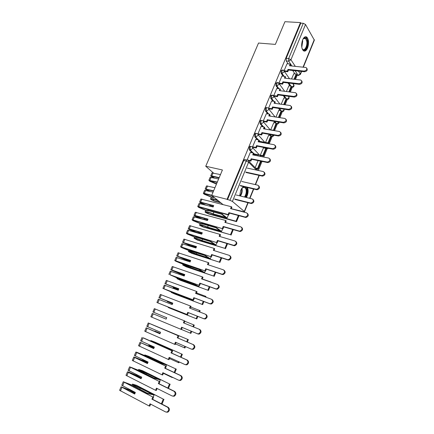 <?xml version="1.0" encoding="UTF-8"?>
<svg xmlns="http://www.w3.org/2000/svg" width="434" height="434" viewBox="0 0 434 434"><rect width="100%" height="100%" fill="white"/><g stroke="black" fill="none" stroke-linecap="round" stroke-linejoin="round"><path stroke-width="0.65" d="M250.901 146.524L250.754 146.497C250.223 146.079 249.718 146.356 249.246 147.327L249.355 149.86L250.223 150.028L250.114 147.495C250.586 146.524 251.091 146.247 251.617 146.659C252.534 146.947 252.827 147.609 252.501 148.65L250.223 150.028L253.038 152.974M256.272 133.471L256.163 133.45C255.642 133.021 255.149 133.281 254.677 134.242L254.769 136.775L255.648 136.943L255.55 134.394C256.017 133.433 256.51 133.173 257.031 133.607C257.942 133.873 258.241 134.524 257.921 135.554L255.648 136.943L258.295 139.867M261.621 120.533L261.496 120.511C260.991 120.093 260.508 120.354 260.058 121.281L260.15 123.836L261.018 123.978L260.932 121.422C261.382 120.495 261.859 120.234 262.364 120.652L262.451 120.69C263.319 120.967 263.601 121.601 263.286 122.589L261.018 123.978L263.525 126.896M266.921 107.713L266.774 107.692C266.286 107.296 265.82 107.551 265.386 108.446L265.467 111.012L266.335 111.147L266.259 108.576C266.693 107.675 267.154 107.426 267.648 107.822L267.821 107.898C268.646 108.185 268.906 108.804 268.597 109.748L266.335 111.147L268.711 114.055M272.172 95.019L270.664 95.735L270.735 98.312L271.603 98.431L271.538 95.854L273.138 95.23L273.859 97.026L271.603 98.431L273.865 101.344M277.375 82.444L275.894 83.149L275.953 85.737L276.821 85.845L276.762 83.257L278.406 82.688L279.073 84.435L276.821 85.845L278.975 88.758M282.523 69.993L281.069 70.682L281.118 73.281L281.986 73.379L281.937 70.775L283.19 70.064L283.619 70.265L284.232 71.957L281.986 73.379L284.042 76.292M307.581 47.995C309.084 43.329 308.856 39.727 306.909 37.183C305.373 36.114 303.946 36.998 302.639 39.841C301.136 44.512 301.348 48.114 303.268 50.653C304.831 51.76 306.268 50.876 307.581 47.995M246.393 197.492L247.103 196.027C248.324 192.734 248.422 189.897 247.396 187.526M243.344 186.566L240.691 190.287L239.682 195.837M231.273 208.711L241.678 211.217M258.311 170.486L261.897 161.692L260.905 161.193M263.78 157.081L267.078 149.003L265.456 147.766M269.194 143.817L272.205 136.444M274.559 130.677L277.288 123.999M279.87 117.668L282.322 111.668M285.127 104.789L287.308 99.457M290.335 92.03L292.245 87.353M293.52 84.239L293.747 83.675M295.494 79.395L297.171 75.294M211.694 195.398L227.069 199.309L300.485 22.584L284.937 21.7L275.368 44.398L258.534 43.037L205.749 166.249L222.42 169.971L211.694 195.398L222.973 204.533M241.592 211.429L241.19 211.087L243.566 211.711L244.488 211.749L244.299 211.439L232.407 201.436L229.949 200.296L246.208 161.052C246.686 160.07 247.196 159.777 247.733 160.173C248.649 160.471 248.942 161.15 248.611 162.207L232.407 201.436M227.069 199.309L229.949 200.296M294.984 73.91L292.684 70.498M288.209 63.863L286.234 60.944L288.691 61.178L288.653 58.568L303.274 23.279L305.514 24.472L314.357 40.15L303.355 67.167M303.274 23.279L300.811 23.138L300.485 22.584M288.876 85.845L286.391 91.525M281.926 76.053L278.97 83.073M283.885 98.024L281.183 104.225M276.784 88.482L273.762 95.643M278.856 110.312L275.926 117.055M271.592 101.024L268.537 108.267L269.145 108.847M273.773 122.719L270.707 129.793L270.93 130.059M266.351 113.692L263.264 121.005L263.883 121.563M268.646 135.245L265.543 142.39L266.118 142.97M261.062 126.478L257.937 133.862L258.566 134.404M263.471 147.886L260.335 155.101L260.921 155.665M255.718 139.395L252.566 146.849L253.201 147.376M250.326 152.437L247.136 159.962M254.503 155.226L253.684 154.374M252.176 152.801L249.355 149.86M265.158 148.206L264.61 147.603M259.543 142.026L259.017 141.446M257.433 139.71L254.78 136.786M270.219 135.522L269.221 134.366M264.577 128.974L264.295 128.648M262.657 126.75L260.15 123.836M275.243 122.958L273.881 121.292M267.849 113.92L265.467 111.012M280.234 110.518L278.568 108.381M272.997 101.22L270.735 98.312M285.192 98.198L283.272 95.61M278.107 88.644L275.953 85.737M290.107 85.997L287.981 82.986M283.18 76.194L281.118 73.281M213.419 172.965L205.749 166.249M293.813 73.78L291.545 78.945M287.015 63.744L284.124 70.617M266.259 148.829L268.147 148.276M227.514 199.678L243.756 160.542C244.239 159.56 244.749 159.267 245.291 159.669L247.06 160.032M300.811 23.138L286.196 58.335L286.234 60.944M255.572 168.061L257.568 168.484L260.574 161.128L258.073 160.618L255.187 167.665M306.887 68.382C307.722 70.14 306.957 71.263 304.576 71.756L304.147 71.095C306.816 70.368 307.462 69.169 306.084 67.498L289.516 65.762L290.216 64.064L290.655 64.726L290.205 65.832M284.221 70.764L287.313 71.095L287.764 71.751L288.464 70.048L288.013 69.397L304.147 71.095M287.313 71.095L288.013 69.397M286.972 63.744L290.216 64.064M294.708 79.308L296.601 74.67L296.178 74.04L294.057 79.232M293.666 73.764L296.178 74.04M288.464 70.048L304.576 71.756M287.764 71.751L284.476 71.393M302.932 39.185L303.843 38.116C305.601 37.036 306.784 38.067 307.391 41.214C308.384 47.154 303.746 53.328 301.999 48.293M302.189 48.727L302.623 49.243C304.641 51.299 307.522 45.825 306.784 41.387L305.536 38.458L303.209 38.783M303.919 51.055C306.757 49.905 308.059 46.492 307.814 40.818L306.268 37.183L305.4 36.738M245.389 187.049L246.724 189.295C247.217 192.012 246.696 194.644 245.172 197.193M244.488 197.02C246.018 194.644 246.55 192.126 246.083 189.479L245.373 187.895L243.051 187.293L242.167 187.862M245.742 197.329C247.272 194.475 247.771 191.616 247.228 188.747L246.724 187.363M241.483 188.698L244.12 186.75M301.76 80.936C302.634 82.726 301.869 83.865 299.465 84.353L299.026 83.708C301.744 82.959 302.368 81.744 300.898 80.057L284.411 78.125L285.116 76.417L285.572 77.062L285.1 78.207M279.013 83.127L282.187 83.512L282.648 84.147L283.353 82.433L282.897 81.793L299.026 83.708M282.187 83.512L282.897 81.793M281.878 76.048L285.116 76.417M289.554 91.932L291.67 86.751L291.236 86.133L288.898 91.845M288.724 85.829L291.236 86.133M283.353 82.433L299.465 84.353M282.648 84.147L279.36 83.751M296.579 93.608C297.491 95.437 296.731 96.587 294.301 97.075L293.851 96.446C296.623 95.675 297.225 94.438 295.662 92.735L279.257 90.608L279.973 88.883L280.435 89.513L279.946 90.701M273.773 95.616L277.011 96.05L277.483 96.668L278.199 94.938L277.727 94.314L293.851 96.446M277.011 96.05L277.727 94.314M276.729 88.471L279.973 88.883M284.346 104.675L286.69 98.941L286.245 98.339L283.69 104.583M283.738 98.003L286.245 98.339M278.199 94.938L294.301 97.075M277.483 96.668L274.196 96.229M291.344 106.406C292.299 108.267 291.545 109.439 289.087 109.921L288.626 109.308C291.447 108.511 292.033 107.258 290.373 105.543L274.055 103.216L274.776 101.469L275.254 102.082L274.744 103.314M268.554 108.229L271.793 108.706L272.27 109.308L272.991 107.561L272.514 106.954L288.626 109.308M271.793 108.706L272.514 106.954M271.538 101.019L274.776 101.469M279.084 117.543L281.661 111.245L281.205 110.665L278.433 117.446M278.699 110.29L281.205 110.665M272.991 107.561L289.087 109.921M272.27 109.308L268.982 108.82M286.06 119.328C287.058 121.222 286.31 122.41 283.82 122.893L283.348 122.296C286.223 121.471 286.782 120.202 285.029 118.477L268.803 115.943L269.53 114.18L270.019 114.777L269.492 116.052M263.281 120.961L266.514 121.487L267.008 122.073L267.735 120.305L267.246 119.719L283.348 122.296M266.514 121.487L267.246 119.719M266.297 113.681L269.53 114.18M273.773 130.542L276.583 123.668L276.122 123.099L273.393 130.477M270.735 129.831L273.198 130.249M273.615 122.692L276.122 123.099M267.735 120.305L283.82 122.893M267.008 122.073L263.715 121.536M280.717 132.375C281.764 134.301 281.026 135.506 278.503 135.994L278.02 135.419C280.944 134.562 281.482 133.271 279.632 131.54L263.498 128.795L264.235 127.016L264.729 127.591L264.187 128.909M257.959 133.818L261.187 134.394L261.691 134.958L262.429 133.178L261.924 132.603L278.02 135.419M261.187 134.394L261.924 132.603M261.002 126.468L264.235 127.016M268.516 143.415L271.462 136.205L270.99 135.658L268.038 142.873L268.516 143.415L266.053 142.96M264.257 142.629L260.102 141.858M259.613 141.321L263.774 142.086M265.57 142.417L268.038 142.873M268.483 135.213L270.99 135.658M262.429 133.178L278.503 135.994M261.691 134.958L258.398 134.377M275.319 145.547C276.425 147.462 275.72 148.688 273.203 149.236L272.709 148.678C275.612 147.761 276.116 146.453 274.228 144.744L258.143 141.772L258.886 139.976L259.391 140.535L258.832 141.896M252.583 146.806L255.81 147.424L256.326 147.972L257.069 146.171L256.554 145.618L272.633 148.667M255.81 147.424L256.554 145.618M255.653 139.385L258.886 139.976M263.319 156.142L266.292 148.867L265.809 148.33L262.825 155.616L263.319 156.142L260.85 155.649M258.724 155.226L254.367 154.358M255.36 155.399L253.895 153.864L258.23 154.705M260.357 155.128L262.825 155.616M263.302 147.853L265.809 148.33M257.069 146.171L273.132 149.225M256.326 147.972L253.027 147.343M269.861 158.855C271.033 160.737 270.366 161.99 267.865 162.614L267.36 162.072C270.203 161.112 270.686 159.783 268.809 158.09L252.734 154.873L253.483 153.061L254.004 153.603L253.423 155.009M247.152 159.918L250.38 160.585L250.906 161.117L251.655 159.294L251.129 158.763L267.198 162.05M250.38 160.585L251.129 158.763M250.255 152.421L253.483 153.061M257.568 168.484L258.067 168.989L261.067 161.643L260.574 161.128M258.067 168.989L256.076 168.566M251.655 159.294L267.707 162.587M250.906 161.117L248.47 160.613M264.349 172.287C265.581 174.148 264.957 175.428 262.472 176.123L261.957 175.602C264.745 174.593 265.201 173.247 263.335 171.566L247.277 168.11M245.655 172.038L261.707 175.564M246.186 172.548L262.228 176.085M217.184 182.378L209.985 180.788L216.588 183.794M214.369 177.989L212.237 176.85L211.835 176.421L212.34 176.41L219.045 177.973M258.778 185.861C260.075 187.689 259.494 188.991 257.026 189.767L256.499 189.267C259.223 188.21 259.657 186.848 257.801 185.177L241.76 181.472M210.154 177.3L218.617 178.987M216.457 184.097L209.806 181.233L208.873 180.305L217.32 182.058M219.181 177.642L211.77 175.916L210.729 175.938L213.105 177.696M240.121 185.437L256.163 189.219M212.004 172.949L220.472 174.577M240.669 185.936L256.689 189.718M212.009 195.653L204.94 193.857L204.441 193.841L204.853 194.248L211.06 196.835L213.631 196.971M214.423 197.611L211.635 197.296L204.181 194.188L203.324 193.358L204.349 193.385L211.749 195.267M209.644 191.307L206.313 189.436L213.506 191.106M253.141 199.564C254.508 201.365 253.971 202.694 251.525 203.546L250.982 203.069C253.646 201.967 254.058 200.589 252.219 198.929L236.188 194.974M204.615 190.325L213.061 192.164M213.631 190.808L205.201 188.953L208.222 190.955M220.814 202.786L213.843 200.975L210.647 199.342L210.582 198.859C211.445 198.273 213.891 198.805 217.922 200.443M234.534 198.978L250.559 203.014M206.486 185.926L214.933 187.716M218.693 201.067C214.949 199.407 212.611 198.832 211.678 199.331L211.732 199.732L213.284 200.53L220.26 202.336M235.092 199.456L251.102 203.492M208.065 210.219L222.024 214.011L227.112 217.987L213.273 214.19C209.486 212.514 207.132 211.89 206.215 212.307L207.848 213.463L236.009 221.215L236.552 221.644L208.423 213.891L205.195 212.28L205.114 211.835C206.096 211.325 208.765 212.004 213.121 213.87L225.561 217.282L221.595 214.19L209.074 210.783L206.09 210.452L198.701 207.387L197.725 206.541L198.734 206.606L228.11 214.548L228.68 215.004L199.336 207.056L198.843 207.023L199.369 207.463L205.504 210.007L208.065 210.219L208.369 209.503M205.385 204.919L201.154 202.966L200.73 202.575L201.23 202.597L213.593 205.879M210.794 206.362L213.165 206.899M247.451 213.409C248.883 215.183 248.389 216.533 245.964 217.461L245.454 217.401L244.901 216.946L245.411 217.005C248.015 215.861 248.4 214.467 246.572 212.823L230.562 208.608L231.338 206.72L231.902 207.186L231.241 208.787M228.68 215.004L229.461 213.11L228.892 212.655L244.901 216.946M228.11 214.548L228.892 212.655M199.027 203.47L213.127 206.985L213.707 205.602L200.633 202.141L199.613 202.092L200.486 202.895L203.562 204.436M213.278 206.627L209.947 205.743L210.262 204.994M209.947 205.743L208.955 205.873M200.915 199.032L231.338 206.72M213.121 213.87L213.87 212.085M236.552 221.644L238.998 215.671M236.009 221.215L238.347 215.497M227.112 217.987L228.376 214.922M222.024 214.011L222.327 213.278M229.461 213.11L245.454 217.401M202.428 223.613L216.371 227.633L221.568 231.43L207.745 227.411C203.937 225.74 201.588 225.072 200.698 225.409L202.363 226.515L230.487 234.723L202.944 226.928L199.689 225.338L199.591 224.937C200.535 224.524 203.199 225.251 207.582 227.118L220.005 230.725L215.958 227.774L203.448 224.161L200.497 223.738L193.065 220.656L192.067 219.854L193.065 219.951L222.984 228.816L193.678 220.385L193.19 220.336L193.727 220.754L199.895 223.309L202.428 223.613L202.7 222.978M207.658 220.033L201.788 218.817L195.099 215.839L207.935 219.365M204.577 219.702L207.555 220.271M241.695 227.394C243.197 229.136 242.747 230.514 240.344 231.523L239.183 231.024L239.78 231.089C242.318 229.906 242.682 228.496 240.875 226.857L224.877 222.376L225.664 220.472L226.239 220.917L225.561 222.571M222.984 228.816L223.77 226.901L223.19 226.467L239.183 231.024M222.398 228.382L223.19 226.467M193.385 216.75L207.452 220.515L208.038 219.121L194.98 215.443L193.976 215.356L194.866 216.121L199.434 218.242M204.333 219.089L204.609 218.427M195.289 212.269L225.664 220.472M207.582 227.118L208.239 225.544M231.045 235.136L233.297 229.619M230.487 234.723L232.651 229.434M221.568 231.43L222.68 228.729M216.371 227.633L216.637 226.987M223.77 226.901L239.747 231.458M196.743 237.138L210.658 241.391L215.964 245.004L202.163 240.762C198.327 239.091 195.984 238.385 195.126 238.635L196.819 239.698L224.91 248.362L197.416 240.094L194.014 238.163C194.926 237.843 197.578 238.619 201.989 240.49L214.396 244.304L210.262 241.494L197.768 237.675L194.844 237.148L187.276 234.002L186.354 233.291L187.342 233.432L217.228 242.763L187.965 233.845L194.231 236.742L196.743 237.138L196.971 236.59M201.984 233.568L196.146 232.206L189.414 229.239L202.222 232.987M187.683 230.156L201.723 234.181L202.315 232.776L189.278 228.881L188.28 228.756L189.3 229.532L196.754 232.619L201.897 233.774M235.874 241.526C237.452 243.23 237.045 244.63 234.664 245.725L233.98 245.66L233.405 245.248L234.083 245.313C236.563 244.092 236.91 242.666 235.114 241.038L219.137 236.291L219.929 234.365L220.521 234.789L219.816 236.492M217.228 242.763L218.025 240.832L217.429 240.42L233.405 245.248M216.631 242.351L217.429 240.42M198.663 232.57L198.902 231.995M189.609 225.631L219.929 234.365M201.989 240.49L202.553 239.134M225.479 248.753L227.541 243.713M224.91 248.362L226.895 243.517M215.964 245.004L216.929 242.671M210.658 241.391L210.891 240.832M218.025 240.832L233.98 245.66M190.993 250.792L204.891 255.284L210.311 258.718L196.526 254.237C192.669 252.572 190.331 251.823 189.501 251.991L191.226 253.011L219.278 262.141L191.833 253.385L188.383 251.519C189.257 251.297 191.909 252.121 196.336 253.993L208.727 258.018L204.506 255.349L189.137 250.695L181.531 247.532L180.582 246.865L181.564 247.044L211.418 256.857L182.199 247.434L188.513 250.304L190.993 250.792L191.188 250.337M196.249 247.234L190.445 245.725L183.669 242.769L196.456 246.745M180.582 246.865L181.938 243.68L195.935 247.988L196.531 246.566L182.53 242.281L191.063 246.121L196.179 247.407M229.993 255.8C231.642 257.471 231.284 258.897 228.919 260.075L228.159 260.009L227.568 259.613L228.327 259.684C230.747 258.425 231.072 256.988 229.293 255.366L213.333 250.342L214.136 248.4L214.738 248.801L214.016 250.559M211.418 256.857L212.221 254.91L211.613 254.514L227.568 259.613M210.805 256.467L211.613 254.514M192.935 246.181L193.141 245.693M183.875 239.123L214.136 248.4M196.336 253.993L196.814 252.859M219.859 262.51L221.72 257.948M219.278 262.141L221.074 257.742M210.311 258.718L211.114 256.76M204.891 255.284L205.087 254.818M212.221 254.91L228.159 260.009M185.193 264.588L199.07 269.319L204.598 272.563L190.835 267.849C186.956 266.188 184.618 265.396 183.826 265.478L185.578 266.449L213.588 276.051L186.197 266.801L182.698 265C183.533 264.881 186.181 265.76 190.634 267.632L203.003 271.868L198.696 269.346L183.37 264.371L175.835 261.246L174.756 260.574L175.721 260.791L205.542 271.098L176.372 261.165L182.736 264.002L185.193 264.588L185.345 264.219M190.461 261.04L184.689 259.38L177.869 256.429L190.629 260.639M174.756 260.574L176.123 257.351L190.087 261.93L190.689 260.492L176.725 255.946L185.318 259.749L190.401 261.181M224.047 270.225C225.767 271.858 225.458 273.306 223.114 274.576L221.666 274.136L222.512 274.207C224.872 272.91 225.17 271.456 223.412 269.839L207.474 264.539L208.287 262.575L208.9 262.955L208.157 264.767M205.542 271.098L206.356 269.123L205.738 268.755L221.666 274.136M204.924 270.729L205.738 268.755M187.152 259.928L187.32 259.532M178.081 252.751L208.287 262.575M190.634 267.632L191.014 266.726M214.184 276.404L215.844 272.335M213.588 276.051L215.199 272.113M204.598 272.563L205.244 270.995M199.07 269.319L199.222 268.944M206.356 269.123L222.273 274.505M179.329 278.519L193.184 283.494L198.826 286.548L178.092 279.095L179.877 280.017L208.45 290.438L180.506 280.353L176.958 278.617C177.756 278.601 180.392 279.529 184.873 281.406L197.22 285.86L192.826 283.483L177.549 278.183L169.83 274.679L199.613 285.48L170.491 275.026L176.904 277.836L179.329 278.519L179.448 278.243M184.613 274.982L178.873 273.165L172.01 270.23L184.743 274.673M170.247 271.174L184.184 276.013L184.792 274.559L171.821 269.986L170.86 269.742L171.848 270.333L179.519 273.518L184.569 275.091M218.085 284.818C219.826 286.429 219.544 287.899 217.244 289.223L215.709 288.811L216.626 288.876C218.931 287.552 219.213 286.082 217.472 284.465L201.555 278.883L202.374 276.897L203.003 277.255L202.233 279.122M199.613 285.48L200.432 283.489L199.797 283.142L215.709 288.811M198.978 285.138L199.797 283.142M184.304 275.715L178.944 274.158M180.018 274.538L184.266 275.807M181.309 273.816L181.439 273.507M170.86 269.742L172.238 266.503L202.374 276.897M184.873 281.406L185.155 280.727M208.45 290.438L209.91 286.869M211.711 282.447L211.07 282.219M207.843 290.107L209.264 286.635M202.293 278.975L211.13 282.073M198.826 286.548L199.309 285.371M193.184 283.494L193.298 283.218M200.432 283.489L216.327 289.152M173.41 292.592L187.238 297.816L193 300.67L174.121 293.715L202.656 304.608L174.761 294.03L171.164 292.37L191.383 299.986L186.897 297.767L171.674 292.131L162.929 288.398L193.618 300.013L164.546 289.033L171.012 291.811L173.486 292.407M178.71 289.066L166.092 284.161L178.797 288.849M162.929 288.398L164.323 285.116L178.217 290.238L178.83 288.773L164.936 283.679L178.678 289.142M212.096 299.574C213.816 301.185 213.55 302.672 211.309 304.022L209.682 303.637L210.68 303.702C212.926 302.346 213.186 300.86 211.466 299.248L195.577 293.373L196.401 291.371L197.047 291.708L196.255 293.623M193.618 300.013L194.448 298.001L193.797 297.675L209.682 303.637M192.967 299.693L193.797 297.675M178.493 289.576L173.123 287.726L178.309 290.015M178.341 289.939L174.256 288.203L178.466 289.635M164.936 283.679L166.325 280.407L196.401 291.371M179.052 295.315L179.242 294.87M202.656 304.608L203.904 301.554M205.716 297.122L205.971 296.503L205.358 296.189L205.076 296.883M202.043 304.305L203.264 301.31M196.537 292.934L205.358 296.189M193 300.67L193.314 299.899M194.448 298.001L210.316 303.957M167.432 306.805L187.114 314.943L168.305 307.554L196.808 318.925L168.956 307.847L185.486 314.259L180.907 312.192L156.924 302.52L187.559 314.699L167.47 306.719M172.743 303.29L160.119 298.239L172.792 303.171M156.924 302.52L158.334 299.205L172.189 304.608L172.808 303.127L158.952 297.751L172.727 303.333M206.042 314.493C207.74 316.098 207.495 317.596 205.304 318.985L203.595 318.621L204.664 318.686C206.855 317.297 207.099 315.795 205.401 314.183L189.533 308.015L190.369 305.992L191.025 306.301L190.206 308.281M187.559 314.699L188.399 312.664L187.738 312.366L203.595 318.621M186.897 314.4L187.738 312.366M172.623 303.572L167.285 301.565L172.526 303.811M172.542 303.773L168.43 302.042L172.613 303.605M158.952 297.751L160.358 294.447L190.369 305.992M196.808 318.925L197.844 316.391M199.656 311.954L200.15 310.739L199.531 310.446L199.016 311.704M196.179 318.643L197.199 316.142M190.721 307.033L199.531 310.446M187.114 314.943L187.26 314.579M188.399 312.664L204.24 318.919M161.079 315.361L152.909 311.97L161.079 315.361M199.266 329.281L199.922 329.563C201.604 331.175 201.376 332.688 199.239 334.099L198.105 334.039L197.443 333.762L198.577 333.827C200.72 332.411 200.947 330.898 199.266 329.281L183.425 322.815L184.271 320.764L184.938 321.051L184.103 323.086M166.727 317.634L166.103 319.131L152.285 313.435L150.864 316.787L181.439 329.536L182.285 327.486M180.766 329.265L181.613 327.203L197.443 333.762M166.699 317.704L161.394 315.545L166.694 317.715M152.909 311.97L154.33 308.634L184.271 320.764M181.472 329.466L190.9 333.388L191.714 331.392M193.531 326.943L194.28 325.12L193.64 324.844L192.891 326.677M190.255 333.128L191.074 331.126M184.846 321.274L193.64 324.844M159.962 333.768L147.354 328.299L160 333.675M160.016 333.643L146.177 327.811L159.951 333.8L160.58 332.287L146.806 326.33L148.238 322.961L178.108 335.694L149.942 323.645L188.34 339.648L148.238 322.961M146.177 327.811L144.739 331.196L145.64 331.63L174.566 344.281L175.423 342.204L191.226 349.072L192.425 349.131C194.519 347.688 194.73 346.158 193.07 344.542L193.738 344.797C195.398 346.413 195.186 347.938 193.097 349.381L191.405 349.137M174.566 344.281L175.255 344.531L176.096 342.497M160.173 333.269L154.829 331.115L160.092 333.458M193.07 344.542L177.256 337.766L178.108 335.694M175.504 343.934L184.927 348.003L185.508 346.587M187.358 342.063L188.34 339.648M184.271 347.764L184.868 346.305M186.718 341.786L187.694 339.393M160.103 333.431L155.985 331.592L160.157 333.301M193.738 344.797L177.94 338.026L178.792 335.959M177.94 338.026L177.256 337.766M153.761 348.551L141.186 342.822L153.842 348.356M153.875 348.29L140.003 342.334L153.734 348.621L154.374 347.097L140.643 340.831M143.92 338.14L166.385 348.068L172.558 350.216L153.934 341.742L182.345 354.323L154.623 341.981L150.848 340.571L170.904 349.544L166.097 347.867L143.204 337.798L171.88 350.781L143.887 338.216M138.554 345.746L168.3 359.461L169.168 357.356L184.944 364.544L186.202 364.598C188.248 363.133 188.448 361.587 186.804 359.965L187.488 360.193C189.132 361.815 188.931 363.356 186.891 364.82L185.633 364.766M168.3 359.461L169.005 359.688L169.84 357.665M158.491 344.477L158.654 344.086M154.206 347.498L148.813 345.388L154.037 347.894M186.804 359.965L171.018 352.875L171.88 350.781M169.477 358.549L178.228 362.547L178.9 362.764L179.231 361.94M181.119 357.334L182.345 354.323M178.228 362.547L178.596 361.652M180.479 357.046L181.683 354.095M154.059 347.84L149.974 345.865L154.178 347.563M172.282 350.889L172.558 350.216M187.488 360.193L171.718 353.108L172.58 351.019M171.718 353.108L171.018 352.875M147.5 363.491L134.958 357.491L142.108 360.361L147.625 363.193M147.668 363.084L142.829 360.578L134.92 357.307L133.764 357.008L134.648 357.518L147.452 363.6L148.102 362.054L134.415 355.484M137.73 352.733L160.162 363.057L166.466 364.989L145.954 355.413L147.918 356.054L176.291 369.15L148.618 356.276L144.788 354.936L164.801 364.321L159.891 362.819L144.913 355.636L137.014 352.37L135.875 352.055L136.759 352.549L165.593 366.03L137.676 352.864M132.305 360.448L161.969 374.797L162.848 372.676L178.591 380.184L179.909 380.238C181.911 378.741 182.096 377.184 180.468 375.551L181.168 375.757C182.795 377.385 182.611 378.942 180.615 380.434L179.291 380.379M161.969 374.797L162.69 375.003L163.515 372.996M152.301 359.271L152.573 358.625M143.486 359.873L142.737 359.802L147.923 362.477M180.468 375.551L164.719 368.14L165.593 366.03M163.385 373.316L172.119 377.488L172.889 377.466M174.81 372.768L176.291 369.15M172.119 377.488L172.255 377.162M174.175 372.464L175.613 368.943M147.956 362.39L144.413 360.312M166.005 366.106L166.466 364.989M144.234 361.94L144.359 361.647M181.168 375.757L165.43 368.352L166.303 366.242M165.43 368.352L164.719 368.14M141.169 378.584L128.665 372.318L135.864 375.171L141.338 378.177M141.397 378.036L136.602 375.367L128.762 372.117L127.466 371.829L128.334 372.388L141.104 378.73L141.761 377.173L128.122 370.289M131.469 367.479L137.969 370.169L153.88 378.204L160.309 379.918L146.735 373.311C142.667 371.678 140.372 370.549 139.846 369.925L141.842 370.511L169.477 383.949L142.558 370.707L138.674 369.448C139.2 370.131 141.782 371.417 146.426 373.316L158.627 379.256L153.625 377.922L138.706 370.37L129.592 366.822L159.229 381.437L131.393 367.663M125.99 375.307L155.573 390.302L156.457 388.159L172.168 395.992L173.546 396.041C175.499 394.528 175.678 392.949 174.067 391.311L174.783 391.49C176.388 393.123 176.215 394.696 174.262 396.209L172.895 396.166M155.573 390.302L156.305 390.481L157.124 388.49M146.046 374.222L146.426 373.316M140.046 371.895L140.204 371.526M174.067 391.311L158.35 383.575L159.229 381.437M137.122 374.878L141.744 377.211M168.435 388.365L170.166 384.128M167.801 388.05L169.477 383.949M159.658 381.481L160.309 379.918M153.723 378.578L153.88 378.204M137.914 376.967L138.083 376.566M174.783 391.49L159.077 383.759L159.956 381.627M159.077 383.759L158.35 383.575M134.773 393.839L122.307 387.291L129.554 390.133L134.99 393.323M135.066 393.139L130.308 390.302L121.102 386.808L134.692 394.023L135.354 392.45L121.759 385.262L123.251 381.746L152.801 397.012L124.455 382.235L131.681 385.083L147.527 393.513L154.086 395L140.54 388.115C136.45 386.488 134.16 385.311 133.672 384.584L135.706 385.115L163.282 399.112L136.433 385.289L132.495 384.106C132.972 384.909 135.549 386.255 140.22 388.153L152.394 394.343L147.289 393.182L132.43 385.256L123.251 381.746M119.61 390.312L149.106 405.974L150.001 403.804L165.674 411.974L167.106 412.023C169.021 410.483 169.184 408.893 167.595 407.244L168.327 407.39C169.911 409.034 169.754 410.629 167.839 412.164L166.499 412.159M149.106 405.974L149.855 406.121L150.669 404.152M139.732 389.325L140.22 388.153M133.683 387.025L133.884 386.548M167.595 407.244L151.911 399.171L152.801 397.012M161.996 404.135L163.981 399.264M161.361 403.81L163.282 399.112M153.245 397.023L154.086 395M147.327 393.996L147.527 393.513M131.524 392.152L131.741 391.642M168.327 407.39L152.654 399.334L153.544 397.175M152.654 399.334L151.911 399.171M248.731 161.177L257.894 170.394M256.478 170.09L248.611 162.207L246.208 161.052L243.756 160.542M244.299 211.439L247.868 202.678M249.653 198.295L253.456 188.953M255.235 184.586L258.989 175.369M296.433 75.087L298.131 75.277L295.098 70.753M291.925 66.006L288.691 61.178L290.937 59.756L295.304 66.348M298.451 71.105L300.306 73.91L301.326 71.415M303.068 67.134L314.287 39.586M305.514 24.472L290.937 59.756L288.653 58.568L286.196 58.335M260.921 161.491L262.228 161.464M252.631 147.739L260.91 156.511M260.4 142.189L259.239 140.904M258.062 134.757L265.554 143.139M271.445 136.254L270.073 134.518M265.44 129.12L264.534 128.068M276.095 123.093L274.733 121.433M270.463 116.198L269.774 115.357M281.579 111.446L283.917 110.122L284.004 109.173M281.086 110.643L279.425 108.505M275.471 103.417L274.972 102.766M286.044 98.312L284.129 95.724M280.456 90.766L280.114 90.294M290.959 86.1L288.832 83.089M285.42 78.239L285.209 77.941M292.337 87.321L291.675 87.115L293.856 85.753L292.874 83.567M287.379 99.424L286.722 99.234L288.908 97.883L288.534 96.31M282.377 111.647L281.78 111.533C283.532 111.733 284.281 110.979 284.026 109.27M277.331 123.978L276.68 123.815L278.981 122.117M272.232 136.433L271.586 136.276L273.691 135.148M298.793 75.494L298.131 75.277L300.306 73.91L300.399 74.426L298.245 75.413L296.384 75.207M302.52 40.129L302.715 41.078L301.787 47.306M301.673 46.389L302.227 41.018M241.928 188.123L242.042 188.513C242.514 191.155 241.988 193.656 240.452 196.027M239.948 195.902C241.467 193.629 242.009 191.188 241.564 188.584M210.485 181.266L210.669 180.826M212.334 176.909L212.524 176.454M209.91 180.294L211.201 177.251M212.237 176.85L212.416 176.426M211.77 175.916L213.056 172.884M210.387 181.211L210.561 180.799M204.951 194.302L205.125 193.9M206.817 189.902L206.996 189.49M204.349 193.385L205.656 190.309M206.72 189.842L206.882 189.463M206.226 188.964L207.528 185.898M213.284 200.53L213.799 199.304M211.732 199.732L211.976 199.152M211.711 199.7L211.938 199.163M204.853 194.248L205.011 193.873M199.369 207.463L199.521 207.105M201.251 203.02L201.414 202.645M198.734 206.606L200.052 203.497M201.154 202.966L201.3 202.618M200.633 202.141L201.946 199.049M207.848 213.463L208.309 212.367M206.28 212.676L206.503 212.155M206.264 212.644L206.465 212.166M199.266 207.409L199.407 207.078M193.727 220.754L193.862 220.439M195.631 216.268L195.772 215.937M193.065 219.951L194.399 216.816M195.533 216.213L195.663 215.904M194.98 215.443L196.309 212.318M202.363 226.515L202.77 225.55M200.779 225.745L200.975 225.289M200.758 225.713L200.937 225.295M193.629 220.7L193.754 220.407M188.036 234.176L188.15 233.899M189.956 229.64L190.081 229.353M187.342 233.432L188.687 230.264M189.278 228.881L190.618 225.723M196.819 239.698L197.172 238.868M195.229 238.939L195.392 238.543M195.202 238.906L195.36 238.548M181.564 247.044L182.92 243.848M183.511 242.449L184.868 239.259M191.226 253.011L191.519 252.311M189.62 252.257L189.761 251.926M189.593 252.23L189.723 251.926M175.721 260.791L177.094 257.563M177.696 256.152L179.063 252.93M185.578 266.449L185.817 265.89M169.83 274.679L171.213 271.413M171.821 269.986L173.199 266.736M179.877 280.017L180.056 279.599M163.873 288.702L165.273 285.404M176.063 289.093L176.199 288.767M165.88 283.966L167.274 280.684M174.121 293.715L174.235 293.444M157.857 302.867L159.267 299.536M159.886 298.082L161.296 294.767M151.781 317.173L153.207 313.815M153.831 312.344L155.253 308.992M145.64 331.63L147.083 328.234M147.712 326.748L149.15 323.363M139.439 346.229L140.898 342.8M141.533 341.298L142.987 337.88M151.797 346.837L151.916 346.544M133.173 360.985L134.648 357.518M147.755 356.45L147.918 356.054M135.289 355.999L136.759 352.549M145.694 361.354L145.846 360.99M126.842 375.887L128.334 372.388M141.609 371.07L141.842 370.511M128.979 370.853L130.466 367.365M120.451 390.947L121.949 387.41M133.813 384.822L133.96 384.481M135.403 385.837L135.706 385.115M133.786 384.795L133.922 384.481M122.61 385.864L124.108 382.338M291.485 87.191L291.767 87.229C293.46 87.38 294.192 86.626 293.964 84.966M284.362 71.339L289.494 78.706M286.543 99.288L286.798 99.321C288.518 99.5 289.261 98.746 289.017 97.064M276.523 123.826L276.718 123.853C278.178 124.146 278.981 123.571 279.122 122.138M271.44 136.265L271.603 136.292C272.747 136.618 273.539 136.254 273.984 135.202M254.769 136.775L255.669 136.943L258.317 139.867M249.322 149.822L250.315 150.045L253.131 152.99M279.203 83.789L284.693 91.308M273.995 96.353L279.892 104.041M268.738 109.037L275.091 116.925M263.422 121.84L270.306 129.95M265.478 147.772L266.471 148.862L268.559 148.357M260.422 142.189L259.244 140.893M260.997 161.209L261.349 161.578L262.695 161.556M255.452 155.415L253.917 153.81M244.499 211.727L248.156 202.749M249.935 198.365L253.744 189.023M255.523 184.651L259.272 175.434M300.42 74.377L301.614 71.442M303.762 38.333L305.536 38.458M303.496 38.517L303.843 38.116M242.975 187.325L245.373 187.895M243.051 187.293L243.452 186.935M273.203 149.236L272.709 148.678M267.865 162.614L267.36 162.072M262.472 176.123L261.957 175.602M257.026 189.767L256.499 189.267M208.873 180.305L210.164 177.267M210.729 175.938L212.014 172.911M251.525 203.546L250.982 203.069M203.324 193.358L204.631 190.293M205.201 188.953L206.497 185.898M210.582 198.859L211.277 197.204M245.964 217.461L245.411 217.005M197.725 206.541L199.038 203.448M199.613 202.092L200.926 199.005M205.114 211.835L205.738 210.354M240.344 231.523L239.78 231.089M192.067 219.854L193.396 216.729M193.976 215.356L195.3 212.242M199.591 224.937L200.139 223.629M234.664 245.725L234.083 245.313M186.354 233.291L187.694 230.134M188.28 228.756L189.62 225.609M194.014 238.163L194.486 237.035M228.919 260.075L228.327 259.684M190.591 246.284L190.71 246.002M182.53 242.281L183.88 239.107M188.383 251.519L188.779 250.575M223.114 274.576L222.512 274.207M184.754 260.134L184.965 259.63M176.725 255.946L178.086 252.734M182.698 265L183.018 264.246M217.244 289.223L216.626 288.876M168.869 274.418L170.253 271.163M178.9 274.022L179.161 273.393M176.958 278.617L177.197 278.053M211.309 304.022L210.68 303.702M173.123 287.726L173.307 287.292M171.164 292.37L171.322 292.001M205.304 318.985L204.664 318.686M199.239 334.099L198.577 333.827M193.097 349.381L192.425 349.131M186.891 364.82L186.202 364.598M138.549 345.757L140.003 342.334M150.707 340.896L150.848 340.571M140.638 340.842L142.086 337.43M148.645 345.784L148.813 345.388M180.615 380.434L179.909 380.238M132.299 360.464L133.764 357.008M144.565 355.473L144.788 354.936M134.41 355.495L135.875 352.055M142.482 360.415L142.737 359.802M174.262 396.209L173.546 396.041M125.985 375.318L127.466 371.829M138.354 370.202L138.674 369.448M128.117 370.3L129.592 366.822M136.249 375.193L136.509 374.575M167.839 412.164L167.106 412.023M119.6 390.334L121.102 386.808M132.082 385.083L132.495 384.106M129.956 390.123L130.119 389.743"/></g></svg>
